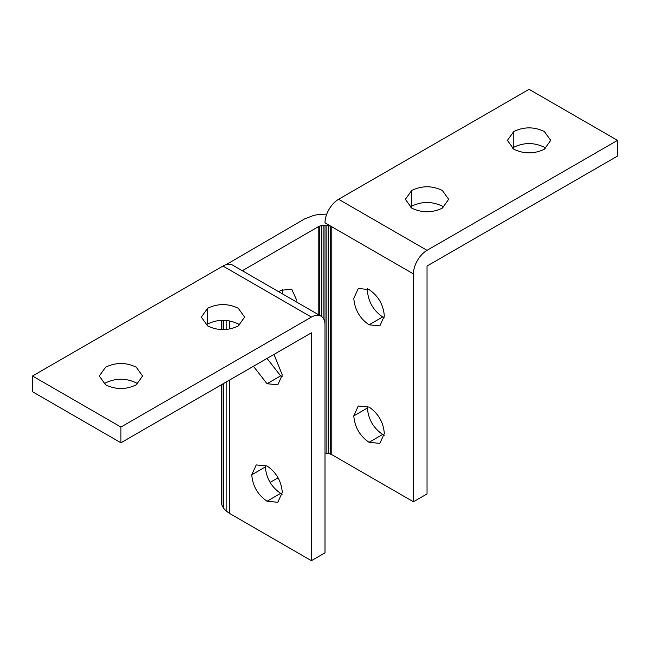 <?xml version="1.0" encoding="UTF-8"?>
<svg xmlns="http://www.w3.org/2000/svg" width="650" height="650" viewBox="0 0 650 650"><rect width="100%" height="100%" fill="white"/><g stroke="black" fill="none" stroke-linecap="round" stroke-linejoin="round"><path stroke-width="0.97" d="M282.449 293.881L282.523 289.486M278.752 291.744L280.938 290.306L291.736 289.234L296.205 299.114L296.051 301.73M369.062 407.062C378.324 413.441 383.411 422.256 384.329 433.501L379.852 443.381L369.062 442.317C359.799 435.939 354.713 427.123 353.795 415.878L358.272 405.998L369.062 407.062M267.028 465.977C276.291 472.355 281.377 481.163 282.287 492.407L277.818 502.296L267.028 501.223C257.766 494.845 252.671 486.029 251.761 474.784L256.23 464.904L267.028 465.977M367.486 406.25L367.404 408.021C368.298 419.234 373.384 428.049 382.663 434.46L384.248 435.281M265.452 465.156L265.371 466.936C266.256 478.148 271.351 486.956 280.629 493.366L282.206 494.187M369.062 289.567C378.324 295.945 383.411 304.752 384.329 316.006L379.852 325.886L369.062 324.813C359.799 318.435 354.713 309.619 353.795 298.374L358.272 288.494L369.062 289.567M273.975 354.412L282.287 374.912L277.818 384.792L267.028 383.727L253.435 366.275M367.486 288.746L367.404 290.526C368.298 301.738 373.384 310.546 382.663 316.956L384.248 317.777M267.036 358.418L280.629 375.871L282.206 376.691M325 453.026L328.681 453.448L331.801 454.651L331.801 226.777L328.681 225.574L325 225.152L321.319 225.574L318.199 226.777L242.32 270.717M331.801 454.651L413.433 501.776L413.433 273.902L325 222.844A19.248 11.115 120 0 1 338.601 199.282L529.067 89.318L617.5 140.368L427.034 250.331L338.601 199.282M226.208 264.623L304.59 218.92L313.958 215.312L319.369 214.362L326.747 214.143M328.681 453.448L328.681 225.574M330.346 453.96L330.346 226.086M326.877 453.131L326.877 225.257M325 324.838L325 225.152M323.123 318.077L323.123 225.257M321.319 316.331L321.319 225.574M319.654 315.364L319.654 226.086M318.199 314.519L318.199 226.777M243.376 271.318L243.376 269.977M270.099 482.422L278.07 477.815M221.317 384.816L221.317 501.776L221.869 505.026L223.511 508.154L226.176 511.03L229.767 513.557L311.399 560.682L325 552.833L325 324.959A19.248 11.115 -60 0 0 321.011 316.144A19.248 11.115 -60 0 0 311.399 317.094L120.933 427.058L32.5 376.009L222.966 266.045L311.399 317.094M229.767 513.557L229.767 379.941M229.767 328.965L229.767 320.946M311.399 560.682L311.399 332.816L120.933 442.78L120.933 427.058M226.176 511.03L226.176 382.013M226.176 329.452L226.176 320.45M223.511 508.154L223.511 383.549M223.511 329.591L223.511 320.32M221.869 505.026L221.869 384.499M221.869 329.574L221.869 320.328M221.317 329.558L221.317 320.352M413.433 501.776L427.034 493.919L427.034 266.045L617.5 156.081L617.5 140.368M512.241 148.224L513.768 147.249C523.965 142.366 534.17 142.366 544.375 147.249L545.903 148.224M410.199 207.139L411.726 206.156C421.931 201.281 432.136 201.281 442.341 206.156L443.869 207.139M413.433 273.902A19.248 11.115 -60 0 1 427.034 250.331M544.375 149.207L550.712 140.368L544.375 131.536C534.17 126.653 523.965 126.653 513.768 131.536L507.423 140.368L513.768 149.207C523.965 154.082 534.17 154.082 544.375 149.207M442.341 208.114L448.679 199.282L442.341 190.442C432.136 185.559 421.931 185.559 411.726 190.442L405.389 199.282L411.726 208.114C421.931 212.997 432.136 212.997 442.341 208.114M32.5 376.009L32.5 391.723L120.933 442.78M104.097 383.866L105.625 382.882C115.83 378.007 126.035 378.007 136.232 382.882L137.759 383.866M206.131 324.951L207.659 323.976C217.864 319.093 228.069 319.093 238.274 323.976L239.801 324.951M321.011 316.144L232.586 265.094A19.248 11.115 120 0 0 222.966 266.045M136.232 384.841L142.577 376.009L136.232 367.169C126.035 362.286 115.83 362.286 105.625 367.169L99.288 376.009L105.625 384.841C115.83 389.724 126.035 389.724 136.232 384.841M238.274 325.934L244.611 317.094L238.274 308.262C228.069 303.379 217.864 303.379 207.659 308.262L201.321 317.094L207.659 325.934C217.864 330.817 228.069 330.817 238.274 325.934M367.404 408.021L353.795 415.878M265.371 466.936L251.761 474.784M382.663 434.46L369.062 442.317M280.629 493.366L267.028 501.223M382.663 316.956L369.062 324.813M280.629 375.871L267.028 383.727M513.768 147.249L513.768 131.536M411.726 206.156L411.726 190.442M207.659 323.976L207.659 308.262"/></g></svg>
